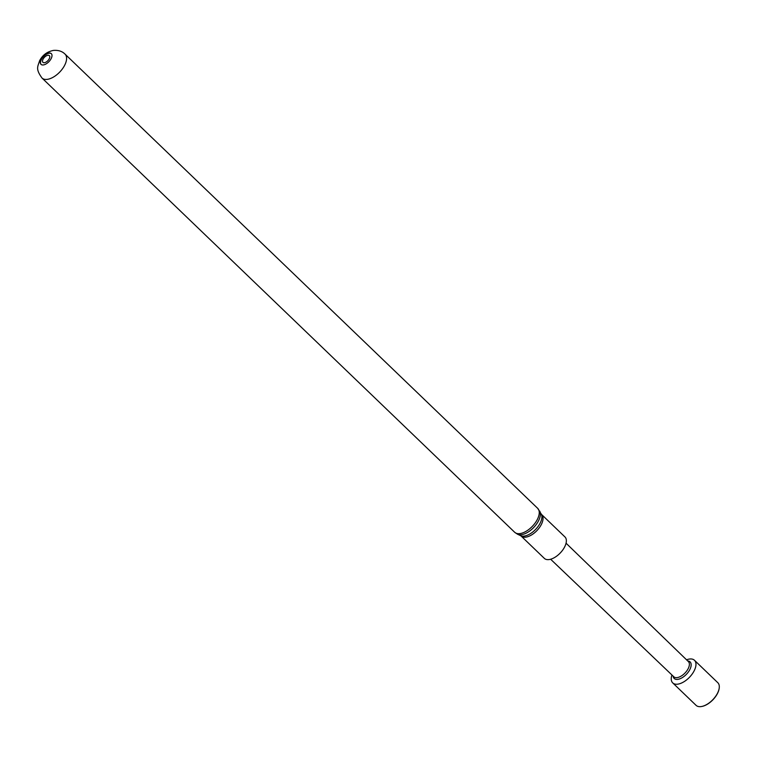<?xml version="1.0" encoding="UTF-8"?>
<svg xmlns="http://www.w3.org/2000/svg" width="757" height="757" viewBox="0 0 757 757"><rect width="100%" height="100%" fill="white"/><g stroke="black" fill="none" stroke-linecap="round" stroke-linejoin="round"><path stroke-width="1.14" d="M41.105 64.44A7.438 3.87 133.9 0 1 42.297 58.024A7.438 3.87 133.9 0 1 49.158 53.227A7.438 3.87 133.9 0 1 51.4 53.728M564.949 536.94A14.866 7.74 133.9 0 1 562.915 549.762A14.866 7.74 133.9 0 1 549.043 559.574A14.866 7.74 133.9 0 1 544.349 558.382L521.034 535.975A14.866 7.74 133.9 0 0 525.727 537.167A14.866 7.74 133.9 0 0 539.609 527.355A14.866 7.74 133.9 0 0 541.634 514.542L564.949 536.94M48.95 53.037A7.438 3.87 133.9 0 1 51.296 53.633A7.438 3.87 133.9 0 1 50.284 60.04A7.438 3.87 133.9 0 1 43.348 64.941A7.438 3.87 133.9 0 1 41.001 64.345A7.438 3.87 133.9 0 1 42.014 57.939A7.438 3.87 133.9 0 1 48.95 53.037M671.942 674.998A15.689 8.166 -46.1 0 0 672.736 682.909L696.071 705.335A15.689 8.166 -46.1 0 0 701.029 706.593A15.689 8.166 -46.1 0 0 701.909 706.442A15.689 8.166 -46.1 0 0 719.15 688.501A15.689 8.166 -46.1 0 0 717.816 682.71L694.481 660.284A15.689 8.166 -46.1 0 0 689.523 659.025A15.689 8.166 -46.1 0 0 686.542 659.811M672.736 682.909A15.689 8.166 -46.1 0 0 677.695 684.167A15.689 8.166 -46.1 0 0 692.343 673.815A15.689 8.166 -46.1 0 0 694.481 660.284M687.678 660.899L688.037 660.956A11.478 5.971 133.9 0 1 689.542 670.125A11.478 5.971 133.9 0 1 677.78 679.36A11.478 5.971 133.9 0 1 673.153 676.446L673.087 676.086M566.056 543.195L688.397 661.599A10.522 5.479 133.9 0 1 686.949 670.674A10.522 5.479 133.9 0 1 677.127 677.61A10.522 5.479 133.9 0 1 673.806 676.777L550.642 559.243M719.112 688.7A15.282 7.949 133.9 0 1 719.084 688.889A15.282 7.949 133.9 0 1 702.297 706.357A15.282 7.949 133.9 0 1 702.108 706.395M44.398 62.708A4.637 2.413 -46.1 0 0 49.356 58.573A4.637 2.413 -46.1 0 0 47.899 55.27A4.637 2.413 -46.1 0 0 42.941 59.406A4.637 2.413 -46.1 0 0 44.398 62.708M65.017 54.097C62.188 51.268 58.355 50.038 53.501 50.407C47.152 51.646 42.515 55.091 39.601 60.74C37.784 66.815 35.352 68.821 42.014 78.037A16.597 8.639 133.9 0 0 47.256 79.362A16.597 8.639 133.9 0 0 62.755 68.404A16.597 8.639 133.9 0 0 65.017 54.097L537.669 508.326L541.283 514.088A15.187 7.901 133.9 0 1 537.612 527.099A15.187 7.901 133.9 0 1 524.213 536.079A15.187 7.901 133.9 0 1 520.57 535.653L521.034 535.975M539.741 511.098A16.285 8.478 133.9 0 1 535.805 525.055A16.285 8.478 133.9 0 1 521.431 534.688A16.285 8.478 133.9 0 1 517.523 534.224L514.665 532.266A16.597 8.639 133.9 0 0 519.908 533.6A16.597 8.639 133.9 0 0 535.407 522.642A16.597 8.639 133.9 0 0 537.669 508.326M42.014 78.037L514.665 532.266M520.57 535.653L517.523 534.224"/></g></svg>
